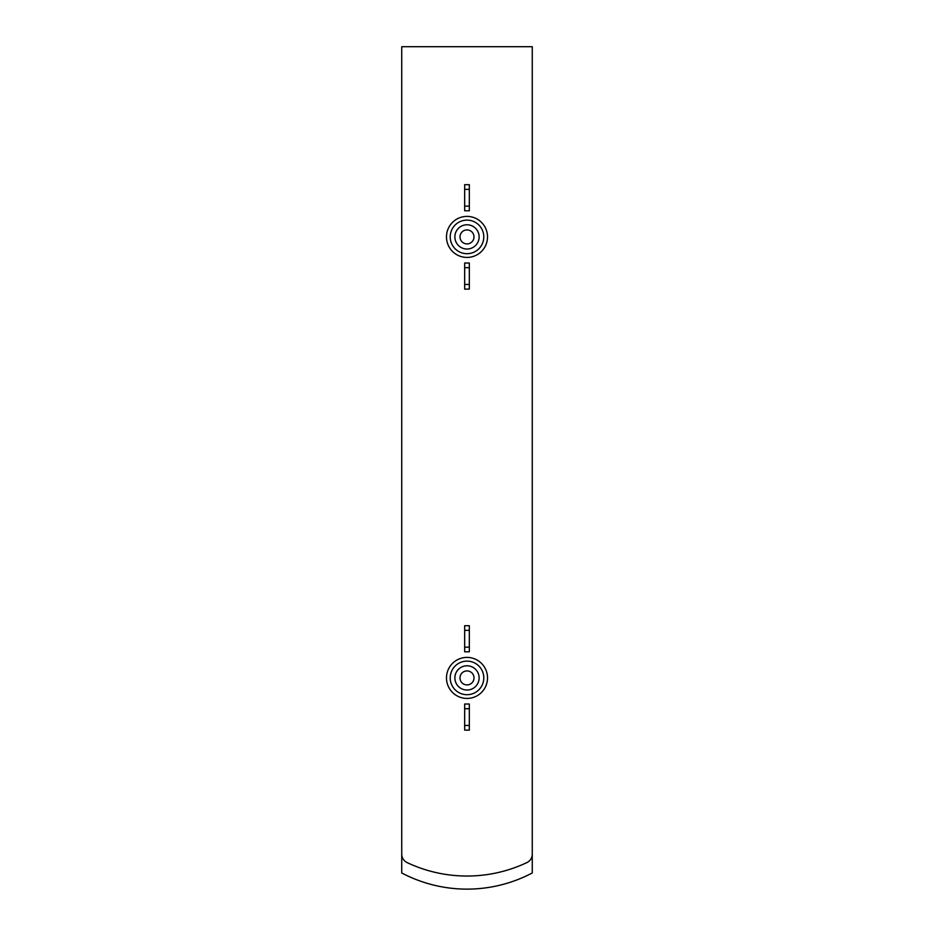 <?xml version="1.0" encoding="UTF-8"?>
<svg xmlns="http://www.w3.org/2000/svg" width="934" height="934" viewBox="0 0 934 934"><rect width="100%" height="100%" fill="white"/><g stroke="black" fill="none" stroke-linecap="round" stroke-linejoin="round"><path stroke-width="1.4" d="M401.737 46.7L401.737 854.155A9.328 9.328 0 0 0 407.072 862.572A140.1 140.1 0 0 0 526.928 862.572A9.328 9.328 0 0 0 532.263 854.155L532.263 46.7L401.737 46.7M401.737 854.155L401.737 872.963A139.855 139.855 0 0 0 532.263 872.963L532.263 854.155M467 670.916A6.993 6.993 0 0 1 473.059 681.411A6.993 6.993 0 0 1 460.941 681.411A6.993 6.993 0 0 1 467 670.916M467 665.79A12.119 12.119 0 0 1 477.496 683.968A12.119 12.119 0 0 1 456.504 683.968A12.119 12.119 0 0 1 467 665.79M467 661.132A16.777 16.777 0 0 1 481.535 686.303A16.777 16.777 0 0 1 452.465 686.303A16.777 16.777 0 0 1 467 661.132M464.665 725.461L464.665 730.131L469.335 730.131L469.335 725.461L464.665 725.461L464.665 704.014L469.335 704.014L469.335 708.684L464.665 708.684M469.335 708.684L469.335 725.461M464.665 647.145L464.665 651.804L469.335 651.804L469.335 647.145L464.665 647.145L464.665 625.698L469.335 625.698L469.335 630.368L464.665 630.368M469.335 630.368L469.335 647.145M467 229.916A6.993 6.993 0 0 1 473.059 240.4A6.993 6.993 0 0 1 460.941 240.4A6.993 6.993 0 0 1 467 229.916M467 224.779A12.119 12.119 0 0 1 477.496 242.968A12.119 12.119 0 0 1 456.504 242.968A12.119 12.119 0 0 1 467 224.779M467 220.12A16.777 16.777 0 0 1 481.535 245.292A16.777 16.777 0 0 1 452.465 245.292A16.777 16.777 0 0 1 467 220.12M464.665 284.45L464.665 289.12L469.335 289.12L469.335 284.45L464.665 284.45L464.665 263.014L469.335 263.014L469.335 267.673L464.665 267.673M469.335 267.673L469.335 284.45M464.665 206.134L464.665 210.792L469.335 210.792L469.335 206.134L464.665 206.134L464.665 184.687L469.335 184.687L469.335 189.357L464.665 189.357M469.335 189.357L469.335 206.134M467 216.396A20.513 20.513 0 0 1 484.769 247.16A20.513 20.513 0 0 1 449.231 247.16A20.513 20.513 0 0 1 467 216.396M467 657.396A20.513 20.513 0 0 1 484.769 688.171A20.513 20.513 0 0 1 449.231 688.171A20.513 20.513 0 0 1 467 657.396"/></g></svg>
